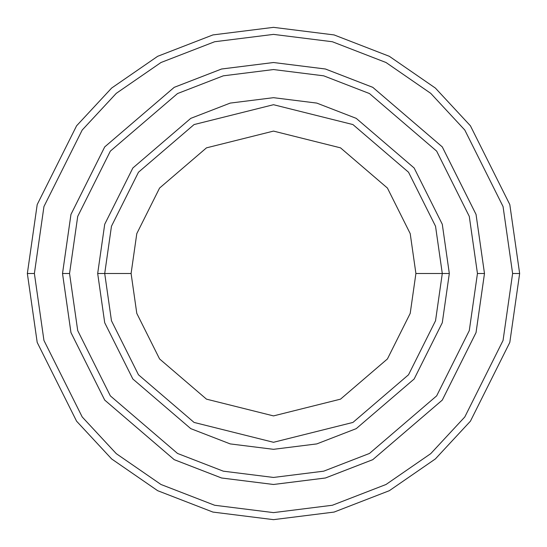 <?xml version="1.0" encoding="UTF-8"?>
<svg xmlns="http://www.w3.org/2000/svg" width="547" height="547" viewBox="0 0 547 547"><rect width="100%" height="100%" fill="white"/><g stroke="black" fill="none" stroke-linecap="round" stroke-linejoin="round"><path stroke-width="0.82" d="M442.291 273.5L449.319 273.5L442.291 224.27L414.154 168.004L356.241 118.364L316.781 103.089L273.5 97.681L230.219 103.089L190.759 118.364L132.846 168.004L104.709 224.27L97.681 273.5L104.709 273.5L111.465 320.761L138.466 374.77L194.069 422.434L273.5 442.291L352.931 422.434L408.534 374.77L435.535 320.761L442.291 273.5L435.535 320.761L408.534 374.77L352.931 422.434L273.5 442.291L194.069 422.434L138.466 374.77L111.465 320.761L104.709 273.5L131.095 273.5L104.709 273.5L111.465 226.239L138.466 172.23L194.069 124.566L273.5 104.709L352.931 124.566L408.534 172.23L435.535 226.239L442.291 273.5L415.905 273.5L410.209 313.376L387.426 358.941L340.514 399.153L273.5 415.905L206.486 399.153L159.574 358.941L136.791 313.376L131.095 273.5L136.791 313.376L159.574 358.941L206.486 399.153L273.5 415.905L340.514 399.153L387.426 358.941L410.209 313.376L415.905 273.5L410.209 233.624L387.426 188.059L340.514 147.847L273.5 131.095L206.486 147.847L159.574 188.059L136.791 233.624L131.095 273.5L136.791 233.624L159.574 188.059L206.486 147.847L273.5 131.095L340.514 147.847L387.426 188.059L410.209 233.624L415.905 273.5L442.291 273.5L435.535 226.239L408.534 172.23L352.931 124.566L273.5 104.709L194.069 124.566L138.466 172.23L111.465 226.239L104.709 273.5L97.681 273.5L104.709 224.27L132.846 168.004L190.759 118.364L230.219 103.089L273.5 97.681L316.781 103.089L356.241 118.364L414.154 168.004L442.291 224.27L449.319 273.5L442.291 322.73L414.154 378.996L356.241 428.636L316.781 443.911L273.5 449.319L230.219 443.911L190.759 428.636L132.846 378.996L104.709 322.73L97.681 273.5L104.709 322.73L132.846 378.996L190.759 428.636L230.219 443.911L273.5 449.319L316.781 443.911L356.241 428.636L414.154 378.996L442.291 322.73L449.319 273.5L442.291 273.5M512.614 273.5L503.055 340.453L464.793 416.971L430.728 453.654L386.025 484.485L332.357 505.257L273.5 512.614L214.643 505.257L160.975 484.485L116.272 453.654L82.207 416.971L43.945 340.453L34.386 273.5L27.35 273.5L37.196 342.422L76.58 421.19L111.65 458.954L157.666 490.693L212.906 512.074L273.5 519.65L334.094 512.074L389.334 490.693L435.35 458.954L470.42 421.19L509.804 342.422L519.65 273.5L512.614 273.5L503.055 206.547L464.793 130.029L430.728 93.346L386.025 62.515L332.357 41.743L273.5 34.386L214.643 41.743L160.975 62.515L116.272 93.346L82.207 130.029L43.945 206.547L34.386 273.5L43.945 340.453L82.207 416.971L116.272 453.654L160.975 484.485L214.643 505.257L273.5 512.614L332.357 505.257L386.025 484.485L430.728 453.654L464.793 416.971L503.055 340.453L512.614 273.5L519.65 273.5L509.804 342.422L470.42 421.19L435.35 458.954L389.334 490.693L334.094 512.074L273.5 519.65L212.906 512.074L157.666 490.693L111.65 458.954L76.58 421.19L37.196 342.422L27.35 273.5L37.196 204.578L76.58 125.81L111.65 88.046L157.666 56.307L212.906 34.926L273.5 27.35L334.094 34.926L389.334 56.307L435.35 88.046L470.42 125.81L509.804 204.578L519.65 273.5L509.804 204.578L470.42 125.81L435.35 88.046L389.334 56.307L334.094 34.926L273.5 27.35L212.906 34.926L157.666 56.307L111.65 88.046L76.58 125.81L37.196 204.578L27.35 273.5L34.386 273.5L43.945 206.547L82.207 130.029L116.272 93.346L160.975 62.515L214.643 41.743L273.5 34.386L332.357 41.743L386.025 62.515L430.728 93.346L464.793 130.029L503.055 206.547L512.614 273.5M477.449 273.5L469.285 330.607L436.656 395.871L369.471 453.449L323.701 471.172L273.5 477.449L223.299 471.172L177.529 453.449L110.344 395.871L77.715 330.607L69.551 273.5L62.522 273.5L70.96 332.576L104.716 400.089L174.213 459.658L221.569 477.989L273.5 484.478L325.431 477.989L372.787 459.658L442.284 400.089L476.04 332.576L484.478 273.5L477.449 273.5L469.285 216.393L436.656 151.129L369.471 93.551L323.701 75.828L273.5 69.551L223.299 75.828L177.529 93.551L110.344 151.129L77.715 216.393L69.551 273.5L77.715 330.607L110.344 395.871L177.529 453.449L223.299 471.172L273.5 477.449L323.701 471.172L369.471 453.449L436.656 395.871L469.285 330.607L477.449 273.5L484.478 273.5L476.04 332.576L442.284 400.089L372.787 459.658L325.431 477.989L273.5 484.478L221.569 477.989L174.213 459.658L104.716 400.089L70.96 332.576L62.522 273.5L70.953 214.424L104.709 146.911L174.213 87.335L221.562 69.004L273.5 62.515L325.438 69.004L372.787 87.335L442.291 146.911L476.047 214.424L484.485 273.5L476.047 332.576L442.291 400.089L372.787 459.665L325.438 477.996L273.5 484.485L221.562 477.996L174.213 459.665L104.709 400.089L70.953 332.576L62.515 273.5L70.953 332.576L104.709 400.089L174.213 459.665L221.562 477.996L273.5 484.485L325.438 477.996L372.787 459.665L442.291 400.089L476.047 332.576L484.485 273.5L476.047 214.424L442.291 146.911L372.787 87.335L325.438 69.004L273.5 62.515L221.562 69.004L174.213 87.335L104.709 146.911L70.953 214.424L62.515 273.5L70.96 214.424L104.716 146.911L174.213 87.342L221.569 69.011L273.5 62.522L325.431 69.011L372.787 87.342L442.284 146.911L476.04 214.424L484.478 273.5L476.04 214.424L442.284 146.911L372.787 87.342L325.431 69.011L273.5 62.522L221.569 69.011L174.213 87.342L104.716 146.911L70.96 214.424L62.522 273.5L69.551 273.5L77.715 216.393L110.344 151.129L177.529 93.551L223.299 75.828L273.5 69.551L323.701 75.828L369.471 93.551L436.656 151.129L469.285 216.393L477.449 273.5"/></g></svg>
